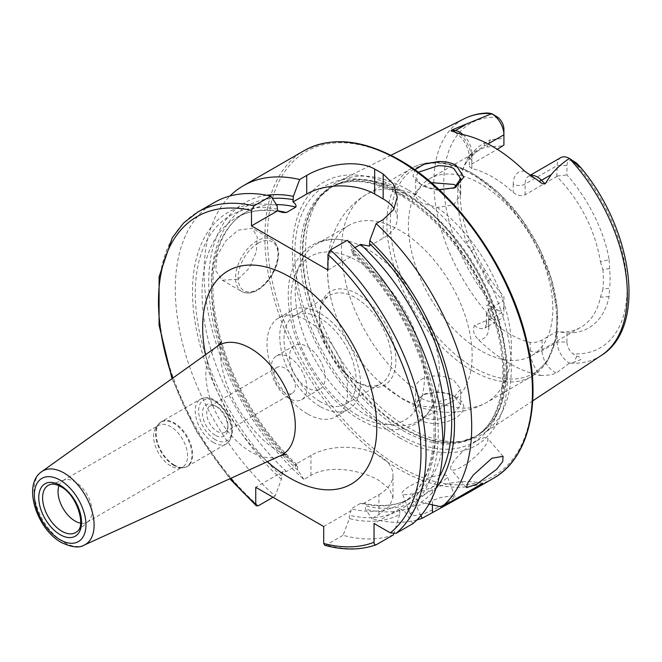 <?xml version="1.0" encoding="UTF-8"?>
<svg xmlns="http://www.w3.org/2000/svg" width="662" height="662" viewBox="0 0 662 662"><rect width="100%" height="100%" fill="white"/><g stroke="black" fill="none" stroke-linecap="round" stroke-linejoin="round"><path stroke-width="0.5" stroke-dasharray="3.31 2.48" d="M439.03 189.63L438.434 189.564C431.492 188.678 425.476 186.792 420.395 183.904L418.492 182.704L412.972 176.224L414.842 169.795M418.285 172.285L415.645 177.226L420.56 184.135L422.24 185.186C425.649 187.412 430.937 189.084 438.087 190.217L453.95 188.165M456.143 397.382C451.054 394.494 445.013 392.798 438.021 392.309L423.606 394.469L412.815 406.782L420.395 420.097C425.492 422.861 431.525 423.92 438.484 423.275C460.239 421.115 472.651 405.508 456.143 397.382L453.958 396.141L460.694 404.788L454.024 413.816L438.128 419.261C430.954 419.766 425.658 418.905 422.24 416.679L415.645 406.253L418.458 398.723L425.509 393.691L438.178 391.772C446.279 392.748 451.583 394.229 454.091 396.215M476.988 440.826A24.022 6.066 -40.6 0 1 487.513 438.211A24.022 6.066 -40.6 0 1 480.993 450.946A24.022 6.066 -40.6 0 1 461.563 466.884A24.022 6.066 -40.6 0 1 451.037 469.499A24.022 6.066 -40.6 0 1 457.558 456.772A24.022 6.066 -40.6 0 1 476.988 440.826M439.394 483.45A24.022 5.081 -21.2 0 0 447.082 476.069A24.022 5.081 -21.2 0 0 433.18 476.607A24.022 5.081 -21.2 0 0 409.968 486.082A24.022 5.081 -21.2 0 0 402.281 493.455A24.022 5.081 -21.2 0 0 416.183 492.917A24.022 5.081 -21.2 0 0 439.394 483.45M447.032 503.128L455.067 496.657L450.971 495.946L441.215 497.402L417.606 505.751L410.266 514.043L414.726 515.706L424.251 513.704L447.032 503.128M58.968 485.709A24.022 13.869 60 0 1 63.006 480.587A24.022 13.869 60 0 1 64.603 479.884A24.022 13.869 60 0 1 75.021 481.779A24.022 13.869 60 0 1 90.28 501.581A24.022 13.869 60 0 1 88.443 521.176A24.022 13.869 60 0 1 87.036 522.202A24.022 13.869 60 0 1 80.582 523.146M170.589 465.841A24.022 13.869 60 0 1 155.868 447.52A24.022 13.869 60 0 1 155.884 427.9A24.022 13.869 60 0 1 158.574 425.418A24.022 13.869 60 0 1 170.589 426.609A24.022 13.869 60 0 1 186.287 447.777A24.022 13.869 60 0 1 182.596 467.033A24.022 13.869 60 0 1 179.104 468.117A24.022 13.869 60 0 1 170.589 465.841M215.183 435.191A18.023 10.402 60 0 1 202.44 413.121A18.023 10.402 60 0 1 215.183 405.765L215.183 405.765A18.023 10.402 60 0 1 227.927 427.834A18.023 10.402 60 0 1 215.183 435.191M217.31 406.989L215.183 405.765L217.31 406.989A15.019 8.672 60 0 1 227.927 425.376A15.019 8.672 60 0 1 224.815 432.253A15.019 8.672 60 0 1 217.31 431.508A15.019 8.672 60 0 1 207.496 418.276A15.019 8.672 60 0 1 209.796 406.245A15.019 8.672 60 0 1 217.31 406.989M284.751 392.574A15.019 8.672 60 0 1 274.937 379.343A15.019 8.672 60 0 1 277.237 367.311A15.019 8.672 60 0 1 284.751 368.055A15.019 8.672 60 0 1 294.557 381.287A15.019 8.672 60 0 1 292.256 393.319A15.019 8.672 60 0 1 284.751 392.574M289.087 398.408A25.23 14.564 60 0 1 272.603 376.173A25.23 14.564 60 0 1 276.476 355.957A25.23 14.564 60 0 1 289.087 357.207A25.23 14.564 60 0 1 305.571 379.442A25.23 14.564 60 0 1 301.698 399.658A25.23 14.564 60 0 1 289.087 398.408M238.113 279.232L249.384 267.994L256.277 251.957L257.311 236.955L252.28 228.208L238.113 230.186L225.783 240.844L217.045 255.822L215.655 270.584L222.25 280.225L238.113 279.232M524.643 171.168A25.71 14.845 60 0 0 513.216 184.061A8.407 4.857 0 0 0 525.107 184.061L557.181 165.55A17.303 9.988 60 0 1 560.755 157.63M566.945 342.006L566.945 332.862L557.181 331.728L557.181 342.006A17.303 9.988 -120 0 0 569.328 363.148L574.5 362.18L580.872 359.524C580.326 357.414 578.911 356.288 576.635 356.173L572.944 353.814A10.393 5.999 -120 0 1 566.945 342.006L557.181 342.006L542.095 350.711A8.407 4.857 180 0 1 530.204 350.711A25.71 14.845 -120 0 0 540.482 375.544A138.317 79.862 60 0 1 509.525 363.479A138.317 79.862 60 0 1 478.568 339.796C473.827 335.129 472.436 330.371 474.406 325.522L491.767 318.364L486.727 305.165C489.326 304.876 491.651 305.91 493.695 308.285L497.915 310.495A129.628 74.839 60 0 1 443.772 182.662A129.628 74.839 60 0 1 497.915 117.356M540.482 375.544L551.082 374.891L556.527 372.938L569.328 363.148M431.243 182.646L419.956 187.694L415.662 194.967C415.959 197.955 418.152 200.685 422.24 203.151L437.268 207.438L453.776 204.765L460.694 194.512L456.755 186.361M415.662 194.967A120.128 69.361 60 0 0 366.4 194.454A120.128 69.361 60 0 0 346.077 283.766A120.128 69.361 60 0 0 415.662 389.546C413.8 375.917 440.909 371.73 454.091 380.633L460.694 388.958L453.784 397.457L437.268 402.024C431.45 402.223 426.436 401.114 422.24 398.714C418.169 396.356 415.976 393.294 415.662 389.546L415.645 406.253M357.679 382.346L357.679 382.346A54.061 31.213 60 0 1 319.456 316.138A54.061 31.213 60 0 1 357.679 294.069A54.061 31.213 60 0 1 395.909 360.277A54.061 31.213 60 0 1 357.679 382.346L355.56 381.122A51.057 29.476 60 0 1 319.456 318.587A51.057 29.476 60 0 1 330.032 295.219A51.057 29.476 60 0 1 355.56 297.743A51.057 29.476 60 0 1 388.908 342.734A51.057 29.476 60 0 1 381.089 383.646A51.057 29.476 60 0 1 355.56 381.122L357.679 382.346M367.41 415.968A102.114 58.951 60 0 1 300.697 325.985A102.114 58.951 60 0 1 316.353 244.154A102.114 58.951 60 0 1 343.892 240.182A102.114 58.951 60 0 1 367.41 249.218A102.114 58.951 60 0 1 435.67 399.161A102.114 58.951 60 0 1 418.467 421.024A102.114 58.951 60 0 1 367.41 415.968M399.939 397.183A102.114 58.951 60 0 1 378.796 381.32A102.114 58.951 60 0 1 330.901 298.363A102.114 58.951 60 0 1 348.882 225.378A102.114 58.951 60 0 1 399.939 230.434A102.114 58.951 60 0 1 466.652 320.416A102.114 58.951 60 0 1 450.996 402.239A102.114 58.951 60 0 1 399.939 397.183M480.62 350.603A102.114 58.951 60 0 1 413.916 260.621A102.114 58.951 60 0 1 429.564 178.79A102.114 58.951 60 0 1 480.62 183.854A102.114 58.951 60 0 1 547.333 273.836A102.114 58.951 60 0 1 531.677 355.66A102.114 58.951 60 0 1 480.62 350.603M408.437 190.118A145.483 83.991 60 0 1 502.764 315.964A145.483 83.991 60 0 1 483.707 433.329A145.483 83.991 60 0 1 466.073 440.569A145.483 83.991 60 0 1 408.437 427.685A145.483 83.991 60 0 1 317.57 312.141A145.483 83.991 60 0 1 323.23 193.147A145.483 83.991 60 0 1 338.315 181.504A145.483 83.991 60 0 1 408.437 190.118M399.939 438.004A152.111 87.823 60 0 1 292.381 251.709A152.111 87.823 60 0 1 399.939 189.605A152.111 87.823 60 0 1 507.497 375.908A152.111 87.823 60 0 1 399.939 438.004M307.35 387.866A25.23 14.564 60 0 1 290.866 365.631A25.23 14.564 60 0 1 294.739 345.415A25.23 14.564 60 0 1 307.35 346.665A25.23 14.564 60 0 1 323.834 368.899A25.23 14.564 60 0 1 319.961 389.115A25.23 14.564 60 0 1 307.35 387.866M320.094 406.501A57.064 32.943 60 0 1 282.815 356.214A57.064 32.943 60 0 1 291.561 310.486A57.064 32.943 60 0 1 320.094 313.316A57.064 32.943 60 0 1 357.372 363.603A57.064 32.943 60 0 1 348.626 409.323A57.064 32.943 60 0 1 320.094 406.501M307.35 413.858A57.064 32.943 60 0 1 270.071 363.57A57.064 32.943 60 0 1 278.818 317.843A57.064 32.943 60 0 1 307.35 320.673A57.064 32.943 60 0 1 344.629 370.96A57.064 32.943 60 0 1 335.882 416.679A57.064 32.943 60 0 1 307.35 413.858M320.094 401.594A51.057 29.476 60 0 1 286.737 356.603A51.057 29.476 60 0 1 294.565 315.691A51.057 29.476 60 0 1 320.094 318.223A51.057 29.476 60 0 1 353.442 363.215A51.057 29.476 60 0 1 345.622 404.126A51.057 29.476 60 0 1 320.094 401.594M416.986 519.893A189.208 109.238 60 0 1 371.878 518.669L378.921 514.606L389.355 506.331L392.988 497.543L389.355 488.722L378.921 480.43C361.03 469.846 328.882 464.467 310.958 475.366L303.916 479.437A189.208 109.238 60 0 1 229.987 195.993M556.833 176.481L557.181 165.55L566.945 165.55L566.945 174.967C583.098 192.634 603.405 225.734 609.106 259.661L600.467 261.829C594.989 229.565 580.442 201.116 556.833 176.481L525.107 194.793C521.027 196.424 517.063 195.629 513.216 192.41A102.114 58.951 -120 0 0 492.536 176.977A102.114 58.951 -120 0 0 471.849 168.529L469.383 166.708L471.849 164.044L497.327 149.331M482.904 272.148L485.312 270.535L490.534 279.596A106.623 61.558 60 0 0 503.914 296.477L503.914 311.256L488.837 319.961A8.407 4.857 0 0 0 486.371 323.395A8.407 4.857 0 0 0 488.837 326.829L488.837 318.48L486.371 313.432L488.837 309.228L503.277 300.896A102.114 58.951 60 0 1 486.909 280.92L482.904 272.148A102.114 58.951 60 0 1 471.617 250.757L466.735 242.673A102.114 58.951 60 0 1 462.457 170.076A102.114 58.951 60 0 1 466.735 161.917L471.592 156.546A102.114 58.951 60 0 1 480.124 149.604A102.114 58.951 60 0 1 482.863 148.189L486.909 146.964L503.343 145.863M488.837 318.48A102.114 58.951 -120 0 0 509.525 333.913A102.114 58.951 -120 0 0 530.204 342.362C534.044 342.916 538.007 342.122 542.095 339.978L556.543 331.645A102.114 58.951 60 0 0 580.963 327.202A102.114 58.951 60 0 0 600.467 297.188L602.892 289.178L609.603 288.21L609.106 296.576A106.623 61.558 60 0 1 566.945 332.862M485.312 270.535A105.581 60.954 60 0 1 473.975 249.053L471.617 250.757M496.517 116.404L487.927 112.995M503.914 305.621A10.393 5.999 60 0 1 497.915 310.495M503.914 129.156L503.914 138.341L490.534 139.723L486.909 146.964M473.975 249.053L469.466 239.661A106.623 61.558 60 0 1 465.005 163.853A106.623 61.558 60 0 1 469.466 155.338L473.975 151.151A105.581 60.954 60 0 1 485.312 142.752L490.534 139.723M566.945 165.55A10.393 5.999 60 0 1 572.944 160.667L574.244 161.28M609.106 259.661L609.603 268.598A105.581 60.954 60 0 1 609.603 288.21M600.467 261.829L602.883 269.641L609.603 268.598M602.883 269.641A102.114 58.951 60 0 1 602.892 289.178M485.312 142.752L482.863 148.189M471.592 156.546L473.975 151.151M347.31 240.281L353.599 249.839A173.792 100.334 60 0 1 404.78 511.602L412.964 523.592M393.393 534.896A189.208 109.238 60 0 1 343.065 535.301L349.354 518.611A173.792 100.334 60 0 0 399.683 514.539L399.798 508.59L404.78 511.602M353.599 249.839L354.021 254.986L352.805 253.918L351.1 249.855L354.956 247.621M436.018 488.374A173.792 100.334 60 0 1 421.007 502.235L415.802 499.355L415.91 500.695A169.836 98.059 60 0 1 365.581 505.884L365.581 509.243L371.878 518.669M428.959 504.08L421.007 502.235M324.777 545.298L326.25 545.008L343.065 535.301M303.916 479.437L297.627 470.012L297.627 466.652L296.874 464.517L295.947 464.087L295.881 466.04L286.456 471.485L283.071 471.518L281.4 476.019L281.4 479.379L275.102 496.07A189.208 109.238 60 0 1 179.94 332.059A189.208 109.238 60 0 1 214.48 202.406M275.102 496.07L273.017 497.27M399.683 514.539L393.741 533.795M281.4 479.379A173.792 100.334 60 0 1 192.51 294.259A173.792 100.334 60 0 1 277.155 205.7M349.354 518.611L349.354 515.251L351.034 510.758L351.1 508.805L360.525 503.36L364.067 503.352C382.214 507.34 397.771 505.603 410.721 498.147A165.028 95.278 60 0 1 360.525 503.36M378.921 514.606L378.921 494.655L363.91 503.319L365.581 505.884M420.908 515.64L415.91 505.172A173.792 100.334 60 0 1 365.581 509.243M415.91 505.172L415.91 500.695M297.627 470.012A173.792 100.334 60 0 1 209.879 302.451A173.792 100.334 60 0 1 266.803 195.282M283.071 471.518L255.747 487.298M378.921 494.655A48.053 27.746 0 0 0 392.988 475.035A48.053 27.746 0 0 0 363.33 449.407A48.053 27.746 0 0 0 310.958 455.423L295.947 464.087M323.701 526.53L351.034 510.758M327.947 270.03L354.021 254.986M369.413 246.098L383.166 238.155A48.053 27.746 0 0 0 397.241 218.534A48.053 27.746 0 0 0 394.155 208.753M482.797 483.277A48.053 27.746 0 0 0 432.452 489.739L415.802 499.355M399.798 508.59L374.03 523.468M557.181 331.728L556.543 331.645M488.837 309.228L488.837 319.961A17.303 9.988 60 0 1 485.254 327.88L500.331 319.175A17.303 9.988 60 0 0 503.914 311.256L503.914 300.978L503.277 300.896M500.331 319.175A17.303 9.988 60 0 1 491.767 318.364M503.914 296.477L503.914 300.978M557.181 176.034L566.945 174.967M503.914 145.119L503.914 138.341M217.252 346.367A63.238 36.509 -120 0 0 209.763 397.548A63.238 36.509 -120 0 0 250.584 451.674A63.238 36.509 -120 0 0 280.398 455.737M267.349 461.679A123.124 71.082 60 0 1 205.584 354.7M64.603 479.884L50.072 484.526A27.299 15.756 60 0 1 61.914 486.678A27.299 15.756 60 0 1 79.25 509.177A27.299 15.756 60 0 1 77.156 531.437L88.443 521.176M173.808 465.336A25.686 14.829 60 0 1 158.069 445.749A25.686 14.829 60 0 1 158.094 424.781A25.686 14.829 60 0 1 173.808 423.39A25.686 14.829 60 0 1 191.343 449.051A25.686 14.829 60 0 1 182.911 467.769A25.686 14.829 60 0 1 173.808 465.336M174.387 465.121A25.826 14.912 60 0 1 157.515 442.357A25.826 14.912 60 0 1 161.47 421.661A25.826 14.912 60 0 1 174.387 422.944A25.826 14.912 60 0 1 191.26 445.7A25.826 14.912 60 0 1 187.305 466.396A25.826 14.912 60 0 1 174.387 465.121M213.487 442.547A25.826 14.912 60 0 1 196.614 419.782A25.826 14.912 60 0 1 200.569 399.087A25.826 14.912 60 0 1 213.487 400.369A25.826 14.912 60 0 1 230.359 423.126A25.826 14.912 60 0 1 226.396 443.821A25.826 14.912 60 0 1 213.487 442.547M215.183 439.601A23.427 13.521 60 0 1 198.617 410.912A23.427 13.521 60 0 1 215.183 401.346A23.427 13.521 60 0 1 231.75 430.035A23.427 13.521 60 0 1 215.183 439.601M84.099 545.132A42.484 24.527 60 0 1 64.073 542.41A42.484 24.527 60 0 1 36.65 506.049A42.484 24.527 60 0 1 41.681 471.667M258.081 243.186A28.234 16.302 -60 0 1 278.04 254.713A28.234 16.302 -60 0 1 258.081 289.286A28.234 16.302 -60 0 1 238.121 277.759A28.234 16.302 -60 0 1 258.081 243.186M256.806 290.022A30.03 17.336 120 0 0 276.426 263.559A30.03 17.336 120 0 0 271.825 239.487A30.03 17.336 120 0 0 256.806 240.976A30.03 17.336 120 0 0 237.186 267.44A30.03 17.336 120 0 0 241.787 291.512A30.03 17.336 120 0 0 256.806 290.022M525.107 194.793L525.107 184.061A17.303 9.988 60 0 1 528.69 176.142A17.303 9.988 60 0 1 530.188 175.538M493.695 308.285L489.359 313.027M542.095 339.978L542.095 350.711A17.303 9.988 -120 0 0 554.334 371.903A17.303 9.988 -120 0 0 556.527 372.938M357.679 415.331A94.451 54.532 60 0 1 290.891 299.646A94.451 54.532 60 0 1 357.679 261.085A94.451 54.532 60 0 1 424.466 376.769A94.451 54.532 60 0 1 357.679 415.331M471.799 370.414A120.128 69.361 60 0 1 393.319 264.552A120.128 69.361 60 0 1 411.731 168.28A120.128 69.361 60 0 1 471.799 174.238A120.128 69.361 60 0 1 550.279 280.092A120.128 69.361 60 0 1 531.859 376.364A120.128 69.361 60 0 1 471.799 370.414M474 367.667A118.332 68.318 60 0 1 390.332 222.738A118.332 68.318 60 0 1 474 174.429A118.332 68.318 60 0 1 557.677 319.357A118.332 68.318 60 0 1 474 367.667M404.796 193.345A144.101 83.197 60 0 1 502.218 332.771A144.101 83.197 60 0 1 461.894 441.422A144.101 83.197 60 0 1 404.796 428.662A144.101 83.197 60 0 1 314.798 314.21A144.101 83.197 60 0 1 320.4 196.349A144.101 83.197 60 0 1 404.796 193.345M404.134 428.943A143.977 83.131 60 0 1 310.081 302.071A143.977 83.131 60 0 1 332.15 186.692A143.977 83.131 60 0 1 404.134 193.825A143.977 83.131 60 0 1 498.196 320.698A143.977 83.131 60 0 1 476.127 436.076A143.977 83.131 60 0 1 404.134 428.943M402.066 195.017A143.977 83.131 60 0 1 496.128 321.897A143.977 83.131 60 0 1 474.058 437.276A143.977 83.131 60 0 1 402.066 430.143A143.977 83.131 60 0 1 308.004 303.262A143.977 83.131 60 0 1 330.073 187.892A143.977 83.131 60 0 1 402.066 195.017M399.542 434.951A148.089 85.497 60 0 1 294.83 253.579A148.089 85.497 60 0 1 399.542 193.122A148.089 85.497 60 0 1 504.254 374.493A148.089 85.497 60 0 1 399.542 434.951M493.273 478.403A189.208 109.238 60 0 1 398.665 469.027A189.208 109.238 60 0 1 275.061 302.302A189.208 109.238 60 0 1 304.065 150.679M399.939 160.792A187.404 108.196 60 0 1 532.455 390.315A187.404 108.196 60 0 1 399.939 466.826A187.404 108.196 60 0 1 267.423 237.302A187.404 108.196 60 0 1 399.939 160.792M601.386 355.403A136.827 79.001 60 0 1 569.461 363.124M230.484 478.469A185.6 107.161 60 0 1 172.608 378.225M491.717 318.24A136.827 79.001 60 0 1 464.641 118.556M572.944 160.667A129.628 74.839 60 0 1 627.088 288.5A129.628 74.839 60 0 1 572.944 353.814M353.599 253.24A169.836 98.059 60 0 1 400.899 509.359M439.345 476.723A169.836 98.059 60 0 1 417.126 499.992M376.579 544.603A189.208 109.238 60 0 1 326.25 545.008M258.296 505.776A189.208 109.238 60 0 1 163.125 341.766A189.208 109.238 60 0 1 197.665 212.113M399.683 510.063A169.836 98.059 60 0 1 349.354 515.251M281.4 476.019A169.836 98.059 60 0 1 195.307 295.881A169.836 98.059 60 0 1 277.155 209.101M286.456 471.485A165.028 95.278 60 0 1 236.26 217.748A165.028 95.278 60 0 1 277.543 210.806M351.1 249.855A165.028 95.278 60 0 1 401.288 503.592A165.028 95.278 60 0 1 351.1 508.805M442.845 446.569A165.028 95.278 60 0 1 410.721 498.147L401.288 503.592C433.122 486.595 443.854 430.714 424.028 369.437C409.381 324.537 385.648 286.034 352.805 253.91M295.881 466.04A165.028 95.278 60 0 1 245.693 212.303A165.028 95.278 60 0 1 276.41 204.575M297.627 466.652A169.836 98.059 60 0 1 212.295 300.217A169.836 98.059 60 0 1 272.372 198.435M437.268 207.438A120.128 69.361 60 0 1 506.86 313.225A120.128 69.361 60 0 1 486.529 402.529A120.128 69.361 60 0 1 437.268 402.024M310.958 475.366L310.958 455.423M383.166 219.585L383.166 238.155M432.452 504.874L432.452 489.739M576.635 356.173L574.5 362.18M530.204 350.711L530.204 342.362M488.837 326.829A25.71 14.845 60 0 1 478.568 339.796M486.371 313.432L486.371 323.395L485.254 327.88A17.303 9.988 60 0 1 474.406 325.522M471.849 168.529L471.849 160.179A25.71 14.845 -120 0 0 460.421 134.096M513.216 184.061L513.216 192.41M471.849 160.179A8.407 4.857 180 0 1 469.383 156.745A8.407 4.857 180 0 1 471.849 153.311L488.051 143.96M462.961 134.593A17.303 9.988 -120 0 1 471.849 153.311L471.849 164.044M489.359 113.02L493.695 115.304M490.534 279.596L486.909 280.92M609.106 296.576L600.467 297.188M469.466 155.338L466.735 161.917M469.466 239.661L466.735 242.673M420.569 184.135L418.492 182.704M503.062 456.341L487.513 438.211M455.067 496.657L447.082 476.069M221.547 341.815C221.249 338.158 216.209 361.419 229.673 391.432C240.215 417.49 262.508 442.671 277.287 450.474C283.27 453.453 286.34 454.728 286.489 454.298M63.006 480.587L158.574 425.418M155.884 427.9L158.094 424.781L161.47 421.661L200.569 399.087C205.758 396.993 210.466 397.382 214.687 400.245C227.281 408.462 240.761 430.879 226.396 443.821L187.305 466.396L182.911 467.769L179.104 468.117M209.796 406.245L277.237 367.311M222.25 280.225L241.787 291.512C246.388 293.969 251.692 293.506 257.708 290.113C267.009 284.23 273.497 275.342 277.188 263.443C279.099 255.524 280.58 246.421 271.825 239.487L252.28 228.208M533.448 177.598L528.69 176.142L529.981 175.397M415.645 194.512L415.645 177.217M319.456 318.587L319.456 316.138M343.892 240.182C312.638 233.537 287.713 258.834 288.276 293.953C288.036 310.097 291.445 327.011 298.488 344.679L308.666 365.681C322.551 389.579 339.507 407.502 359.549 419.451C374.411 428.082 388.751 431.26 402.562 428.976L415.835 424.102C425.078 418.566 431.69 410.258 435.67 399.161M316.353 244.154L348.882 225.378M378.796 381.32L402.438 398.963C414.313 405.914 426.891 410.208 440.164 411.83C456.573 413.709 472.031 410.606 486.529 402.529L531.859 376.364L547.383 361.253L556.072 338.63L557.429 310.544L551.504 279.281L538.86 247.423L520.58 217.641L498.205 192.476L473.595 174.056C459.279 165.814 445.6 161.925 432.576 162.397C424.921 162.736 417.979 164.697 411.731 168.28L366.4 194.454C351.845 203.176 341.302 215.315 334.765 230.881C330.297 241.688 327.88 253.074 327.516 265.04C327.169 276.029 328.294 287.134 330.901 298.363M323.23 193.147L320.4 196.349L332.15 186.692L330.073 187.892C349.04 177.342 372.433 179.774 400.262 195.199C439.361 217.21 477.699 267.746 493.587 318.513C511.494 372.466 502.342 422.149 474.058 437.276L476.127 436.076L461.894 441.422L466.073 440.569M276.476 355.957L294.739 345.415M278.818 317.843L291.561 310.486M294.565 315.691L330.032 295.219M429.564 178.79L480.124 149.604M532.703 400.882L483.707 433.329M390.919 155.297L338.315 181.504M531.677 355.66L580.963 327.202M172.004 378.656L196.349 431.351L229.813 478.775M296.874 464.517C258.825 429.746 227.571 374.899 217.244 324.761C205.659 271.958 217.914 227.48 245.693 212.303L236.26 217.748C249.127 210.334 264.568 208.571 282.583 212.469M345.622 404.126L381.089 383.646M335.882 416.679L348.626 409.323M301.698 399.658L319.961 389.115M418.467 421.024L450.996 402.239M392.988 497.543L392.988 475.035M397.241 197.011L397.241 218.534M460.694 404.78L460.694 388.958M460.694 194.512L460.694 178.699M454.744 132.177C463.301 137.837 468.183 146.029 469.383 156.745L469.383 166.708M423.606 394.469L425.517 393.7M455.133 187.702L452.974 188.612M462.457 170.076L465.005 163.853M224.815 432.253L292.256 393.319M227.927 425.376L227.927 427.834M87.036 522.202L182.596 467.033M410.266 514.043L402.281 493.455M466.594 487.629L451.037 469.499"/><path stroke-width="0.99" d="M453.95 188.165L460.694 178.707L454.091 168.868C451.567 166.874 446.262 165.814 438.178 165.69L418.285 172.285M414.842 169.795L424.085 164.242L438.021 161.561C445.005 161.296 451.045 162.546 456.143 165.335L463.797 177.052L455.133 187.702L439.03 189.63M491.916 458.236L503.062 456.341L502.756 461.48L496.674 469.267L476.491 484.286L466.594 487.629L467.571 483.277L473.264 475.068L491.916 458.236M80.582 523.146A24.022 13.869 60 0 1 75.021 521.011A24.022 13.869 60 0 1 58.968 485.709M529.981 175.397L560.755 157.63A17.303 9.988 60 0 1 569.328 158.441L568.757 158.863C562.021 163.382 556.154 168.661 551.156 174.702L545.14 183.87C543.072 184.102 541.053 183.225 539.1 181.239L524.643 171.168A139.525 80.557 60 0 0 492.536 146.426A139.525 80.557 60 0 0 460.421 134.096L452.576 131.291A8.407 6.223 98.9 0 0 455.431 130.563L451.815 129.992C450.706 130.77 450.954 131.208 452.576 131.291M533.448 177.598L532.935 177.284M456.755 186.361L454.091 184.45L431.243 182.646M354.956 247.621L360.525 244.41L369.413 246.098L369.826 240.472L376.124 223.648L383.166 219.585L393.609 209.68L397.241 197.011L393.617 184.259L383.166 173.99A189.208 109.238 -120 0 0 378.921 171.458A189.208 109.238 -120 0 0 374.667 169.083C356.793 158.839 324.711 164.755 306.713 175.447L299.671 179.51L293.374 196.333L292.96 201.96C295.376 203.507 296.344 205.212 295.881 207.09L286.456 212.527L282.583 212.469L277.568 210.847L277.155 205.7L270.857 196.142L254.043 205.849L251.494 210.392L251.494 225.891L327.947 270.03L327.947 254.531L330.495 249.988L347.31 240.281A189.208 109.238 60 0 1 412.964 523.592L396.157 533.299L390.307 532.86L374.03 523.468L374.03 542.252A185.6 107.161 60 0 1 323.701 543.436L324.777 545.298M376.124 223.648A189.208 109.238 60 0 1 441.777 506.96L428.959 504.08M416.986 519.893A189.208 109.238 60 0 0 422.207 518.255L467.107 493.504L482.797 483.277L441.777 506.96M488.051 143.96L503.914 134.8L503.914 145.119L497.327 149.331M569.444 158.508L576.635 163.183L580.839 167.867L569.461 158.516A136.827 79.001 60 0 1 601.386 355.403L532.703 400.882M273.017 497.27L258.296 505.776L256.318 505.793L255.747 504.204L255.747 487.298L323.701 526.53L323.701 543.436M491.717 113.632L491.767 113.657A17.303 9.988 -120 0 1 503.914 134.8L503.914 129.156A10.393 5.999 -120 0 0 497.915 117.356L491.717 113.632A136.827 79.001 60 0 0 464.641 118.556C471.766 115.039 479.528 113.185 487.927 112.995L491.767 113.657L451.815 129.992M574.5 162.182L576.635 163.183L580.797 167.594C633.261 229.764 647.031 327.376 601.386 355.403M369.826 240.472A173.792 100.334 60 0 1 436.018 488.374M393.741 533.795L393.393 534.896L376.215 544.768C360.74 550.23 343.595 550.412 324.769 545.298M376.579 544.603C374.882 545.132 374.038 544.354 374.03 542.252M254.043 205.849A189.208 109.238 60 0 0 197.665 212.113L214.48 202.406A189.208 109.238 60 0 1 270.857 196.142M266.803 195.282A173.792 100.334 60 0 1 293.374 196.333M422.207 518.255L420.908 515.64M229.987 195.993A189.208 109.238 60 0 1 243.293 185.765A189.208 109.238 60 0 1 299.671 179.51M394.155 208.753A48.053 27.746 0 0 0 383.166 198.923L374.667 194.016A48.053 27.746 0 0 0 306.713 194.016L292.96 201.96M277.568 210.847L251.494 225.891M84.099 545.132C79.341 548.244 71.777 547.375 61.401 542.526C37.064 529.319 21.954 484.907 41.681 471.667A42.484 24.527 60 0 1 64.073 473.032A42.484 24.527 60 0 1 92.134 511.544A42.484 24.527 60 0 1 84.099 545.132L280.398 455.737A63.238 36.509 -120 0 0 292.356 405.732A63.238 36.509 -120 0 0 250.584 348.402A63.238 36.509 -120 0 0 217.252 346.367L221.547 341.815M205.584 354.7A123.124 71.082 60 0 1 289.724 276.915A123.124 71.082 60 0 1 376.786 427.702A123.124 71.082 60 0 1 289.724 477.972A123.124 71.082 60 0 1 267.349 461.679M61.914 531.255A27.299 15.756 60 0 1 43.651 505.652A27.299 15.756 60 0 1 50.072 484.526C52.794 483.566 56.361 484.27 60.78 486.653C76.809 494.464 86.275 526.042 77.156 531.437A27.299 15.756 60 0 1 61.914 531.255M60.159 480.182A36.493 21.068 60 0 1 85.961 524.875A36.493 21.068 60 0 1 60.159 539.778A36.493 21.068 60 0 1 34.35 495.085A36.493 21.068 60 0 1 60.159 480.182M60.159 485.279A30.253 17.469 60 0 1 81.55 522.326A30.253 17.469 60 0 1 60.159 534.681A30.253 17.469 60 0 1 38.768 497.625A30.253 17.469 60 0 1 60.159 485.279M530.188 175.538A17.303 9.988 60 0 1 537.345 177.002A17.303 9.988 60 0 1 541.524 180.263L545.14 183.87M539.1 181.239A8.407 2.905 134.9 0 0 541.524 180.263L551.156 174.702M398.665 160.055A189.208 109.238 60 0 1 522.277 326.788A189.208 109.238 60 0 1 493.273 478.403C528.433 458.799 541.715 404.573 527.242 342.974C511.453 270.27 456.979 192.112 399.567 159.964C362.751 139.268 330.917 136.173 304.065 150.679A189.208 109.238 60 0 1 398.665 160.055M327.947 254.531A185.6 107.161 60 0 1 390.307 532.86M255.747 504.204A185.6 107.161 60 0 1 230.484 478.469M172.608 378.225A185.6 107.161 60 0 1 251.494 210.392M330.495 249.988A189.208 109.238 60 0 1 396.157 533.299M369.826 243.873A169.836 98.059 60 0 1 439.345 476.723M277.543 210.806A165.028 95.278 60 0 1 286.456 212.527M360.525 244.41A165.028 95.278 60 0 1 442.845 446.569M276.41 204.575A165.028 95.278 60 0 1 295.881 207.09M272.372 198.435A169.836 98.059 60 0 1 293.374 199.734M383.166 173.99L383.166 198.923M374.667 169.083L374.667 194.016M306.713 175.447L306.713 194.016M432.452 512.347L432.452 504.874M462.961 134.593A17.303 9.988 -120 0 0 455.431 130.563L465.063 125.002M467.107 493.504L493.273 478.403M464.641 118.556L390.919 155.297M197.665 212.113L183.581 223.011L172.294 237.716L159.103 276.741L159.07 325.257L172.004 378.656M229.813 478.775L256.318 505.801M243.293 185.765L304.065 150.679M41.681 471.667L217.252 346.367M280.398 455.737L286.489 454.298"/></g></svg>
